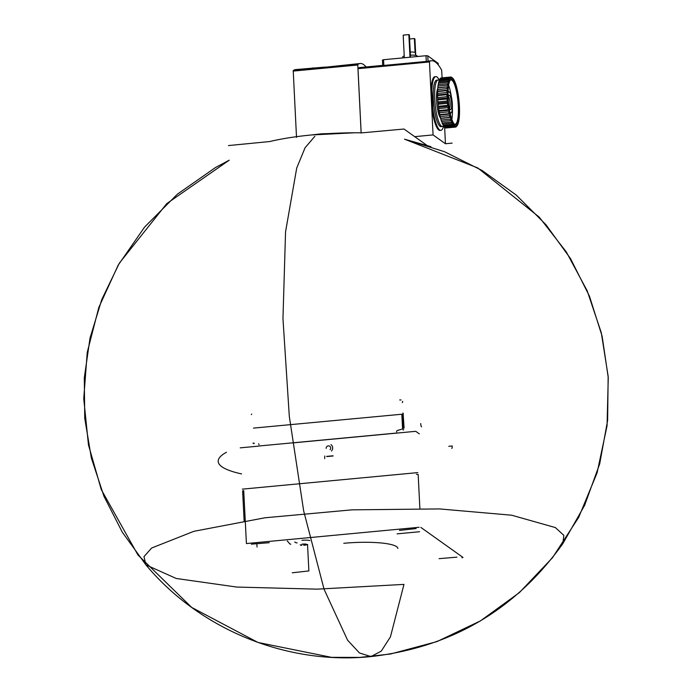 <?xml version="1.0" encoding="UTF-8"?>
<svg xmlns="http://www.w3.org/2000/svg" width="692" height="692" viewBox="0 0 692 692"><rect width="100%" height="100%" fill="white"/><g stroke="black" fill="none" stroke-linecap="round" stroke-linejoin="round"><path stroke-width="1.04" d="M244.129 520.877L242.615 490.913L243.722 490.593L246.413 543.557L419.075 527.287M420.84 527.399L462.974 557.415L461.901 557.795M456.919 557.155L439.083 558.66M307.559 544.872L308.874 570.935L292.232 572.794M251.36 544.163L269.231 542.692M399.44 530.418L416.082 528.558M311.452 134.957L354.633 132.778L321.642 133.798L311.417 134.966L321.642 133.798L354.667 132.778L319.116 134.049M370.912 656.596C451.521 647.383 515.471 609.764 562.769 543.756L563.85 535.357L555.373 527.572L511.699 515.22L439.602 508.931L352.09 509.84L264.932 517.78L193.838 531.326L151.635 548.021L143.988 556.627L145.917 564.871C200.031 629.755 287.016 665.133 370.912 656.596L359.485 652.98L347.583 640.195L324.064 589.247L303.676 510.921L289.299 416.281L282.959 318.657L285.554 231.837L296.712 168.052L305.051 147.785L314.86 136.307L305.051 147.785L296.712 168.052L285.554 231.837L282.959 318.657L289.299 416.281L303.676 510.921L324.064 589.247L347.583 640.195L359.485 652.98L370.912 656.596L381.275 651.111L390.435 636.882L403.972 584.394L317.265 589.152L236.811 587.058L176.27 578.486L145.917 564.871L176.27 578.486L236.811 587.058L317.265 589.152L403.972 584.394M404.5 139.179L477.748 167.931L539.198 217.098L566.307 251.931L587.205 290.848L601.287 332.705L608.156 376.301L607.619 420.433L599.687 463.874L584.593 505.394L562.769 543.756L563.85 535.357L555.373 527.572L511.699 515.22L439.602 508.931L352.09 509.84L264.932 517.78L193.838 531.326L151.635 548.021L143.988 556.627L145.917 564.871L122.302 532.209L103.964 496.285L91.344 457.983L84.735 418.228L84.294 377.918L90.029 338.007L101.811 299.437L119.353 263.15L166.746 203.621L229.216 160.189L215.489 167.533L177.437 194.123L144.628 227.045L118.15 265.218L98.826 307.43L87.235 352.384L83.741 398.704L88.472 444.939L101.266 489.564L137.959 555.01L191.658 607.403L257.986 642.461L331.503 657.339L359.935 657.4L390.504 654.009L436.963 641.596L480.447 620.888L519.389 592.603L552.501 557.709L578.694 517.356L597.084 472.878L607.057 425.744L608.259 377.659L602.118 336.165L589.428 296.124L570.528 258.626L545.902 224.64L516.189 195.023L482.134 170.517L444.584 151.738L404.5 139.179L430.926 146.661M296.513 137.397L293.218 70.619A78.767 17.646 -95.4 0 1 295.648 69.581L325.404 67.063M311.962 68.041L319.185 67.868L360.186 63.5A78.767 17.646 -95.4 0 1 366.085 66.951M361.137 133.063L357.755 64.538A78.767 17.646 -95.4 0 1 360.186 63.5M382.434 60.04L382.711 65.567L382.434 60.04L383.541 59.72L426.004 55.715L427.768 55.827L438.131 63.335M457.092 125.719A24.575 5.501 -95.4 0 0 457.447 125.183L457.663 124.768A24.575 5.501 -95.4 0 0 458.173 123.461L458.355 122.856A24.575 5.501 -95.4 0 0 458.761 121.083L458.9 120.304A24.575 5.501 -95.4 0 0 459.185 118.133L459.28 117.207A24.575 5.501 -95.4 0 0 459.453 114.682L459.488 113.644A24.575 5.501 -95.4 0 0 459.531 110.858L459.523 109.725A24.575 5.501 -95.4 0 0 459.436 106.758L459.376 105.573A24.575 5.501 -95.4 0 0 459.159 102.52L459.047 101.317A24.575 5.501 -95.4 0 0 458.709 98.255L458.554 97.079A24.575 5.501 -95.4 0 0 458.113 94.121L457.914 92.987A24.575 5.501 -95.4 0 0 457.369 90.211L457.144 89.173A24.575 5.501 -95.4 0 0 456.521 86.673L456.262 85.756A24.575 5.501 -95.4 0 0 455.578 83.594L455.301 82.824A24.575 5.501 -95.4 0 0 454.575 81.076L454.281 80.48A24.575 5.501 -95.4 0 0 453.537 79.199L453.243 78.793A24.575 5.501 -95.4 0 0 452.603 78.084A24.575 5.501 -95.4 0 0 452.507 78.006L452.395 78.499L452.222 77.807A24.575 5.501 -95.4 0 0 451.504 77.547L451.426 78.153L451.236 77.556A24.575 5.501 -95.4 0 0 450.57 77.833L450.527 78.533L450.328 78.049A24.575 5.501 -95.4 0 0 449.731 78.853L449.506 79.277A24.575 5.501 -95.4 0 0 449.004 80.583L448.823 81.189A24.575 5.501 -95.4 0 0 448.416 82.962L448.278 83.732A24.575 5.501 -95.4 0 0 447.983 85.912L447.888 86.837A24.575 5.501 -95.4 0 0 447.724 89.355L447.681 90.401A24.575 5.501 -95.4 0 0 447.637 93.186L447.646 94.32A24.575 5.501 -95.4 0 0 447.741 97.287L447.802 98.472A24.575 5.501 -95.4 0 0 448.009 101.525L448.122 102.727A24.575 5.501 -95.4 0 0 448.459 105.781L448.615 106.966A24.575 5.501 -95.4 0 0 449.056 109.924L449.255 111.057A24.575 5.501 -95.4 0 0 449.8 113.825L450.025 114.863A24.575 5.501 -95.4 0 0 450.656 117.372L450.907 118.289A24.575 5.501 -95.4 0 0 451.599 120.451L451.876 121.221A24.575 5.501 -95.4 0 0 452.603 122.968L452.888 123.565A24.575 5.501 -95.4 0 0 453.632 124.845L453.926 125.252A24.575 5.501 -95.4 0 0 454.661 126.03L454.774 125.546L454.947 126.238A24.575 5.501 -95.4 0 0 455.665 126.489L455.743 125.892L455.933 126.489A24.575 5.501 -95.4 0 0 456.599 126.204L456.642 125.511L456.85 125.996A24.575 5.501 -95.4 0 0 457.092 125.719L456.608 126.333A25.163 5.64 -95.4 0 1 456.469 126.498L456.85 125.996M448.182 98.169A22.827 5.112 -95.4 0 1 450.328 80.013A22.827 5.112 -95.4 0 1 458.675 101.542A22.827 5.112 -95.4 0 1 454.497 124.249A22.827 5.112 -95.4 0 1 448.182 98.169M455.665 126.489L455.025 127.112A25.163 5.64 -95.4 0 1 454.549 126.939L454.947 126.238M454.661 126.03L453.995 126.55A25.163 5.64 -95.4 0 1 453.502 126.022L453.926 125.252M453.632 124.845L452.931 125.235A25.163 5.64 -95.4 0 1 452.438 124.378L452.888 123.565M452.603 122.968L451.876 123.228A25.163 5.64 -95.4 0 1 451.392 122.06L451.876 121.221M451.599 120.451L450.855 120.572A25.163 5.64 -95.4 0 1 450.397 119.136L450.907 118.289M450.656 117.372L449.904 117.363A25.163 5.64 -95.4 0 1 449.489 115.685L450.025 114.863M449.8 113.825L449.039 113.678A25.163 5.64 -95.4 0 1 448.676 111.827L449.255 111.057M449.056 109.924L448.304 109.647A25.163 5.64 -95.4 0 1 448.001 107.675L448.615 106.966M448.459 105.781L447.707 105.383A25.163 5.64 -95.4 0 1 447.482 103.342L448.122 102.727M448.009 101.525L447.274 101.023A25.163 5.64 -95.4 0 1 447.127 98.982L447.802 98.472M447.741 97.287L447.006 96.69A25.163 5.64 -95.4 0 1 446.954 94.709L447.646 94.32M447.637 93.186L446.928 92.52A25.163 5.64 -95.4 0 1 446.963 90.661L447.681 90.401M447.724 89.355L447.041 88.645A25.163 5.64 -95.4 0 1 447.153 86.967L447.888 86.837M447.983 85.912L447.326 85.177A25.163 5.64 -95.4 0 1 447.525 83.723L448.278 83.732M448.416 82.962L447.793 82.218A25.163 5.64 -95.4 0 1 448.061 81.042L448.823 81.189M449.004 80.583L448.407 79.865A25.163 5.64 -95.4 0 1 448.753 78.992L449.506 79.277M449.731 78.853L449.169 78.187A25.163 5.64 -95.4 0 1 449.566 77.651L450.328 78.049M450.57 77.833L450.051 77.236A25.163 5.64 -95.4 0 1 450.492 77.054L451.236 77.556M451.504 77.547L451.02 77.037A25.163 5.64 -95.4 0 1 451.495 77.21L452.222 77.807M456.599 126.204L455.993 126.913A25.163 5.64 -95.4 0 1 455.544 127.094L455.933 126.489M454.549 126.939L445.207 127.821A25.163 5.64 -95.4 0 0 445.683 127.985L455.025 127.112M453.995 126.55L444.653 127.423A25.163 5.64 -95.4 0 1 444.16 126.904L453.502 126.022M452.931 125.235L443.589 126.117A25.163 5.64 -95.4 0 1 443.096 125.261L452.438 124.378M451.876 123.228L442.534 124.11A25.163 5.64 -95.4 0 1 442.05 122.942L451.392 122.06M450.855 120.572L441.513 121.455A25.163 5.64 -95.4 0 1 441.055 120.01L450.397 119.136M449.904 117.363L440.562 118.237A25.163 5.64 -95.4 0 1 440.147 116.567L449.489 115.685M449.039 113.678L439.697 114.561A25.163 5.64 -95.4 0 1 439.333 112.71L448.676 111.827M448.304 109.647L438.962 110.53A25.163 5.64 -95.4 0 1 438.659 108.549L448.001 107.675M447.707 105.383L438.365 106.265A25.163 5.64 -95.4 0 1 438.14 104.224L447.482 103.342M447.274 101.023L437.932 101.906A25.163 5.64 -95.4 0 1 437.785 99.864L447.127 98.982M447.006 96.69L437.673 97.572A25.163 5.64 -95.4 0 1 437.612 95.591L446.954 94.709M446.928 92.52L437.595 93.403A25.163 5.64 -95.4 0 1 437.621 91.543L446.963 90.661M447.041 88.645L437.699 89.528A25.163 5.64 -95.4 0 1 437.811 87.841L447.153 86.967M447.326 85.177L437.984 86.059A25.163 5.64 -95.4 0 1 438.183 84.606L447.525 83.723M447.793 82.218L438.451 83.101A25.163 5.64 -95.4 0 1 438.719 81.916L448.061 81.042M448.407 79.865L439.074 80.748A25.163 5.64 -95.4 0 1 439.411 79.874L448.753 78.992M449.169 78.187L439.827 79.07A25.163 5.64 -95.4 0 1 440.224 78.533L449.566 77.651M450.051 77.236L440.709 78.118A25.163 5.64 -95.4 0 1 441.15 77.928L450.492 77.054M451.02 77.037L450.544 77.089M455.544 127.094L446.193 127.942M445.094 127.38L445.207 127.821M443.996 126.082L444.16 126.904M442.915 124.076L443.096 125.261M441.885 121.42L442.05 122.942M440.562 118.237L441.055 120.01M439.697 114.561L440.147 116.567M438.962 110.53L439.333 112.71M438.365 106.265L438.659 108.549M437.932 101.906L438.14 104.224M437.673 97.572L437.785 99.864M437.595 93.403L437.612 95.591M437.699 89.528L437.621 91.543M437.984 86.059L437.811 87.841M438.451 83.101L438.555 84.571M439.074 80.748L439.1 81.881M439.827 79.07L439.818 79.84M444.636 127.406L445.458 143.746L433.071 134.914L429.438 61.484A87.521 19.601 -95.4 0 1 431.488 60.784A87.521 19.601 -95.4 0 1 441.643 70.177L442.119 77.841M439.273 80.203A26.988 6.046 84.6 0 0 435.787 76.613L434.939 76.691A26.988 6.046 84.6 0 0 431.004 90.28L431.92 108.272A26.988 6.046 84.6 0 0 440 130.425L440.856 130.347A26.988 6.046 84.6 0 0 443.615 126.117M448.779 446.297L452.205 445.968A2.915 0.657 -95.4 0 1 451.781 448.381M421.54 426.886A2.915 0.657 -95.4 0 1 420.701 423.539M419.3 433.849L415.736 431.315L292.482 442.932M402.83 413.029L403.358 413.695A7.292 1.635 -95.4 0 1 403.151 414.015L404.085 427.967M401.965 429.196L402.58 429.057L401.827 414.231L253.488 428.106M258.574 443.806A1.168 1.116 125.5 0 1 259.033 444.645M257.969 446.098L397.805 432.924M396.611 431.877L396.603 431.678A1.168 1.116 125.5 0 1 397.459 430.467L401.196 429.377M253.177 443.139L254.249 443.226M402.735 401.36L402.303 402.623M399.708 399.941L401.101 399.985M251.317 414.569L251.706 414.067M403.177 430.052L403.67 429.723M330.966 444.61A4.377 4.187 125.5 0 1 331.511 451.002M333.077 455.786L326.667 456.391M324.79 455.993L324.686 458.597M326.157 448.381A2.336 2.232 125.5 0 1 329.781 446.271A2.336 2.232 125.5 0 1 330.067 449.688M242.33 489.14L417.83 472.601M240.236 447.854L258.073 446.176M416.394 474.323L418.158 474.435L419.88 508.49M241.56 473.916A131.281 24.324 -2.9 0 1 218.188 461.4A131.281 24.324 -2.9 0 1 226.457 452.257M228.49 145.562L269.724 141.549A88.974 16.487 -2.9 0 1 362.426 132.812L403.99 129.023L426.843 145.303M361.146 132.795L357.972 68.223A87.521 19.601 -95.4 0 1 360.013 67.522L382.702 65.385M452.118 143.114L445.458 143.746M433.071 134.914L414.69 136.653M382.754 65.55L428.037 61.277L427.768 55.827M431.488 60.784L429.222 61A87.521 19.601 84.6 0 0 428.037 61.277M435.787 76.613A26.988 6.046 84.6 0 0 431.851 90.202L431.004 90.28M431.851 90.202L432.768 108.194L431.92 108.272M432.768 108.194A26.988 6.046 84.6 0 0 440.856 130.347M440.527 118.107A15.648 3.503 -95.4 0 1 436.574 100.634A15.648 3.503 -95.4 0 1 437.751 88.662M443.477 125.935A23.338 5.225 -95.4 0 1 442.473 126.515A23.338 5.225 -95.4 0 1 434.758 99.337A23.338 5.225 -95.4 0 1 438.088 80.038A23.338 5.225 -95.4 0 1 439.186 80.419M442.473 126.515L441.055 126.645A23.338 5.225 -95.4 0 1 433.339 99.475A23.338 5.225 -95.4 0 1 436.678 80.177L438.088 80.038M450.094 80.359A22.248 4.982 -95.4 0 1 450.933 79.926A22.248 4.982 -95.4 0 1 457.983 101.603A22.248 4.982 -95.4 0 1 455.102 124.223A22.248 4.982 -95.4 0 1 454.203 123.955M448.615 85.246A22.248 4.982 -95.4 0 1 451.383 96.819M452.395 107.545A22.248 4.982 -95.4 0 1 451.841 119.431M448.105 90.989A11.669 2.612 -95.4 0 1 448.278 91.11L449.454 92.14A10.501 2.353 -95.4 0 1 452.222 102.148A10.501 2.353 -95.4 0 1 451.374 112.493A10.501 2.353 -95.4 0 1 449.887 112.104M451.374 112.493L450.406 113.73A11.669 2.612 -95.4 0 1 450.267 113.886M448.07 92.806A10.501 2.353 -95.4 0 1 449.454 92.14M448.174 98.03A7.292 1.635 -95.4 0 1 448.84 95.34A7.292 1.635 -95.4 0 1 451.504 102.217A7.292 1.635 -95.4 0 1 450.172 109.474A7.292 1.635 -95.4 0 1 449.013 106.949M448.373 96.577A6.029 1.349 -95.4 0 1 449.999 102.355A6.029 1.349 -95.4 0 1 449.48 108.341M438.166 87.694L448.079 86.76M437.941 91.11L447.845 90.176M437.88 94.891L447.793 93.956M438.001 98.913L447.914 97.979M438.296 103.056L448.2 102.122M438.754 107.199L448.658 106.265M439.359 111.213L449.264 110.279M440.095 114.976L450.008 114.042M440.942 118.375L450.847 117.441M415.529 55.343L415.399 52.782A5.545 1.029 177.1 0 0 410.261 52.021M404.24 55.965A7.292 1.349 177.1 0 0 402.753 56.874L402.805 57.903M417.345 56.536L417.319 56.13A7.292 1.349 177.1 0 0 410.417 55.135M409.595 38.986L414.37 38.536L415.079 52.462M414.37 38.536L414.923 38.934L415.754 55.386M404.327 57.756L403.185 35.136L408.842 34.6L409.993 57.228M408.842 34.6L409.396 34.998L410.52 57.176M315.422 68.006A9.48 1.756 177.1 0 0 316.322 68.076M419.551 531.733L397.122 533.852M290.778 544.163L290.017 544.111L287.31 540.988M256.862 543.644L257.035 547.017M294.853 541.948A8.754 1.618 177.1 0 0 297.153 542.917M309.834 540.59A7.058 1.306 177.1 0 0 301.92 540.314M300.553 545.227L301.79 545.296L301.747 544.344M300.19 544.786L300.691 545.14M305.708 543.998L302.153 544.137M306.582 544.319L307.309 544.518M303.727 543.998L303.797 545.313L307.724 544.63M397.857 548.462A43.76 8.105 177.1 0 0 343.794 543.298M326.909 456.564L333.086 455.985M293.218 70.619L357.755 64.538M403.522 428.486L402.796 414.145M293.157 71.094L357.695 65.013M429.369 61.969L357.902 68.698M429.438 61.484L357.972 68.223M426.298 61.545L426.004 55.715M438.209 64.832L438.123 63.214M383.844 65.55L383.541 59.72M305.293 544.05L305.354 545.166M452.603 78.084L452.17 77.712M253.895 443.684L253.021 443.062M438.252 64.884L438.166 63.266"/></g></svg>
